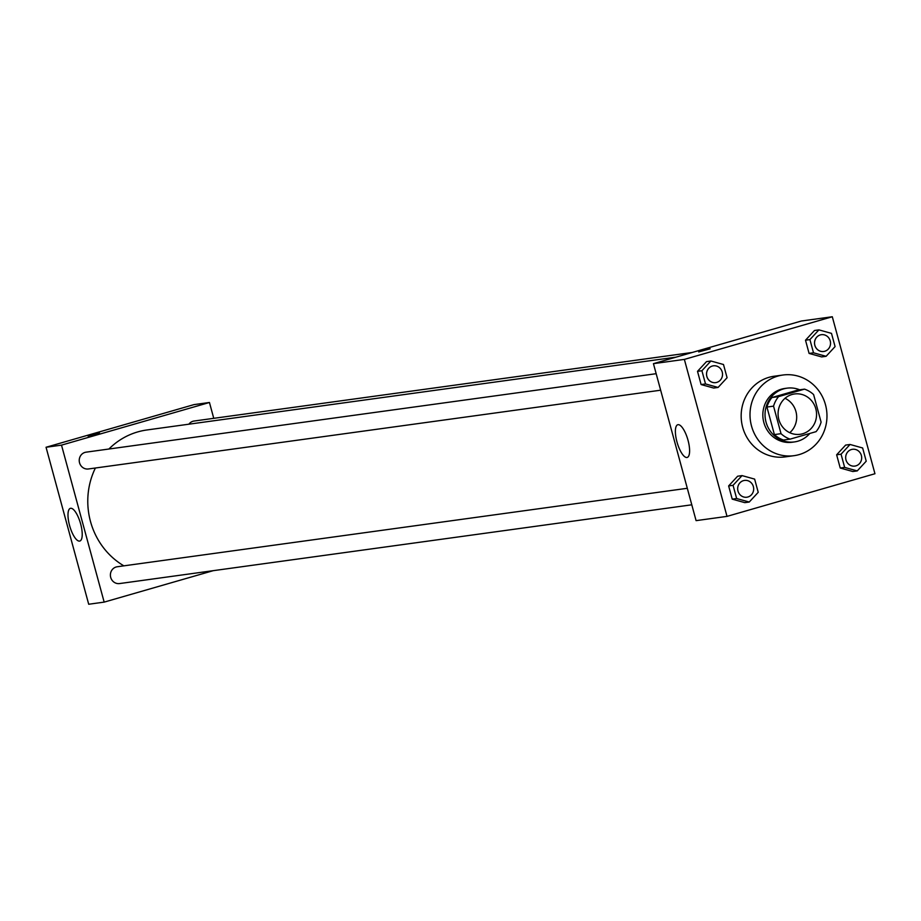 <?xml version="1.0" encoding="UTF-8"?>
<svg xmlns="http://www.w3.org/2000/svg" width="921" height="921" viewBox="0 0 921 921"><rect width="100%" height="100%" fill="white"/><g stroke="black" fill="none" stroke-linecap="round" stroke-linejoin="round"><path stroke-width="1.38" d="M785.014 398.298A20.354 19.226 -97.8 0 1 789.746 432.709M791.991 394.51A20.354 19.226 -97.8 0 1 794.547 393.969A20.354 19.226 -97.8 0 1 816.363 411.514A20.354 19.226 -97.8 0 1 800.096 434.298A20.354 19.226 -97.8 0 1 778.51 418.122A20.354 19.226 -97.8 0 1 791.991 394.51M773.548 406.138L781.031 433.676A26.272 24.809 -97.8 0 0 790.126 439.133L816.075 431.65A26.272 24.809 -97.8 0 0 821.095 422.129L813.611 394.591A26.272 24.809 -97.8 0 0 804.517 389.134L778.579 396.617A26.272 24.809 -97.8 0 0 773.548 406.138L766.928 407.059L774.4 434.585L781.031 433.676M804.517 389.134L797.897 390.055L771.948 397.527L778.579 396.617M790.126 439.133L783.495 440.042A26.272 24.809 -97.8 0 1 774.4 434.585M766.928 407.059A26.272 24.809 -97.8 0 1 771.948 397.527M799.681 389.802A27.135 25.627 82.2 0 0 786.995 388.167A27.135 25.627 82.2 0 0 765.305 418.548A27.135 25.627 82.2 0 0 794.397 441.93A27.135 25.627 82.2 0 0 809.801 433.469M794.397 441.93L792.187 442.241A27.135 25.627 -97.8 0 1 763.405 420.667A27.135 25.627 -97.8 0 1 781.376 389.192A27.135 25.627 -97.8 0 1 784.784 388.466L786.995 388.167M777.831 376.102A40.708 38.452 -97.8 0 1 782.942 375.02A40.708 38.452 -97.8 0 1 826.574 410.11A40.708 38.452 -97.8 0 1 794.04 455.676A40.708 38.452 -97.8 0 1 750.868 423.326A40.708 38.452 -97.8 0 1 777.831 376.102M794.04 455.676L785.21 456.897A40.708 38.452 -97.8 0 1 742.027 424.535A40.708 38.452 -97.8 0 1 768.989 377.322A40.708 38.452 -97.8 0 1 774.101 376.24L782.942 375.02M874.95 473.739L832.296 316.755L684.361 359.397L727.014 516.382L874.95 473.739M818.907 329.879L814.498 330.489L805.507 340.206L809.087 353.422L821.67 356.922L826.091 356.312L835.082 346.595L831.49 333.379L818.907 329.879L809.916 339.596L813.508 352.812L826.091 356.312M850.048 444.475L845.628 445.085L836.636 454.801L840.228 468.018L852.811 471.517L857.232 470.907L866.224 461.191L862.632 447.974L850.048 444.475L841.057 454.191L844.649 467.408L857.232 470.907M742.05 475.604L737.629 476.215L728.638 485.931L732.23 499.147L744.813 502.647L749.234 502.037L758.225 492.321L754.633 479.104L742.05 475.604L733.058 485.321L736.65 498.537L749.234 502.037M710.908 361.009L706.499 361.619L697.508 371.336L701.1 384.552L713.683 388.052L718.092 387.442L727.083 377.725L723.492 364.509L710.908 361.009L701.917 370.726L705.509 383.942L718.092 387.442M832.296 316.755L801.374 321.015L653.438 363.657L696.092 520.641L727.014 516.382M688.033 440.319A17.015 5.538 73.9 0 1 687.204 457.438A17.015 5.538 73.9 0 1 677.165 442.621A17.015 5.538 73.9 0 1 677.775 424.731A17.015 5.538 73.9 0 1 688.033 440.319M653.438 363.657L684.361 359.397M710.16 348.817L698.705 351.926M108.897 449.034A73.001 68.948 -97.8 0 1 137.69 431.926A73.001 68.948 -97.8 0 1 146.853 429.98L676.049 357.141M123.863 565.851A73.001 68.948 -97.8 0 1 95.393 468.006M656.166 373.696L86.079 452.165A8.485 8.013 82.2 0 0 79.31 461.663A8.485 8.013 82.2 0 0 88.393 468.973L660.645 390.205M188.863 424.201A8.485 8.013 -97.8 0 1 194.078 421.035L692.27 352.467M691.786 504.8L119.534 583.569A8.485 8.013 -97.8 0 1 116.15 566.991A8.485 8.013 -97.8 0 1 117.22 566.76L687.296 488.291M209.447 402.489L61.511 445.131L104.165 602.115L88.704 604.245L46.05 447.261L193.986 404.618L209.447 402.489L213.753 418.33M104.165 602.115L213.269 570.663M70.652 508.288A17.015 5.538 73.9 0 1 80.541 523.542A17.015 5.538 73.9 0 1 79.816 541.041A17.015 5.538 73.9 0 1 69.777 526.225A17.015 5.538 73.9 0 1 70.387 508.334A17.015 5.538 73.9 0 1 70.652 508.288M46.05 447.261L61.511 445.131M99.468 432.882L88.002 435.99M715.663 382.629L715.675 382.629A8.485 8.013 -97.8 0 1 712.301 366.051A8.485 8.013 -97.8 0 1 713.349 365.821A8.485 8.013 -97.8 0 1 713.361 365.821A8.485 8.013 -97.8 0 1 722.455 373.132A8.485 8.013 -97.8 0 1 715.675 382.629A8.485 8.013 -97.8 0 1 715.663 382.629A8.485 8.013 -97.8 0 1 712.278 366.051A8.485 8.013 -97.8 0 1 713.361 365.821L713.361 365.821M706.499 361.619L697.508 371.336L701.917 370.726M697.508 371.336L701.1 384.552L705.509 383.942M701.1 384.552L713.683 388.052M746.793 497.225L746.816 497.225A8.485 8.013 -97.8 0 1 743.431 480.647A8.485 8.013 -97.8 0 1 744.479 480.417A8.485 8.013 -97.8 0 1 744.49 480.417A8.485 8.013 -97.8 0 1 753.597 487.727A8.485 8.013 -97.8 0 1 746.816 497.225A8.485 8.013 -97.8 0 1 746.793 497.225A8.485 8.013 -97.8 0 1 743.42 480.647A8.485 8.013 -97.8 0 1 744.502 480.417L744.479 480.417M737.629 476.215L728.638 485.931L733.058 485.321M728.638 485.931L732.23 499.147L736.65 498.537M732.23 499.147L744.813 502.647M820.277 334.922A8.485 8.013 -97.8 0 1 821.348 334.691A8.485 8.013 -97.8 0 1 821.359 334.691A8.485 8.013 -97.8 0 1 830.454 342.002A8.485 8.013 -97.8 0 1 823.673 351.5L823.662 351.5A8.485 8.013 -97.8 0 1 820.277 334.922M814.498 330.489L805.507 340.206L809.916 339.596M805.507 340.206L809.087 353.422L813.508 352.812M809.087 353.422L821.67 356.922M823.662 351.5L823.673 351.5A8.485 8.013 -97.8 0 1 820.3 334.922A8.485 8.013 -97.8 0 1 821.359 334.691L821.359 334.691M854.792 466.095L854.815 466.095A8.485 8.013 -97.8 0 1 851.43 449.517A8.485 8.013 -97.8 0 1 852.478 449.287A8.485 8.013 -97.8 0 1 852.489 449.287A8.485 8.013 -97.8 0 1 861.596 456.597A8.485 8.013 -97.8 0 1 854.815 466.095A8.485 8.013 -97.8 0 1 854.792 466.095A8.485 8.013 -97.8 0 1 851.418 449.517A8.485 8.013 -97.8 0 1 852.501 449.287L852.501 449.287M845.628 445.085L836.636 454.801L841.057 454.191M836.636 454.801L840.228 468.018L844.649 467.408M840.228 468.018L852.811 471.517"/></g></svg>
